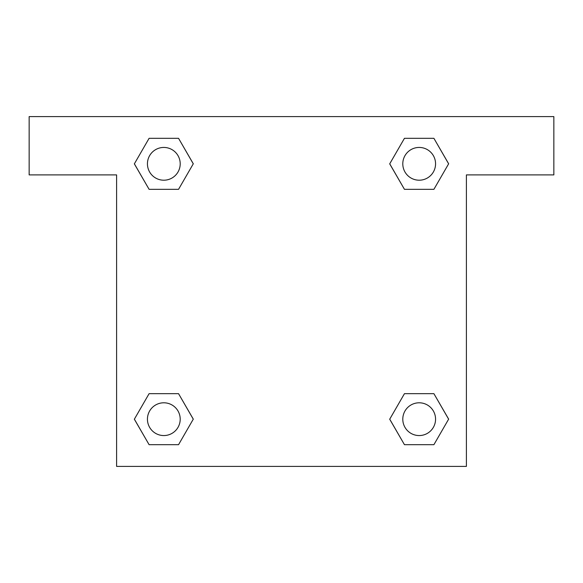 <?xml version="1.0" encoding="UTF-8"?>
<svg xmlns="http://www.w3.org/2000/svg" width="583" height="583" viewBox="0 0 583 583"><rect width="100%" height="100%" fill="white"/><g stroke="black" fill="none" stroke-linecap="round" stroke-linejoin="round"><path stroke-width="0.87" d="M553.85 116.6L29.15 116.6L29.15 174.9L116.6 174.9L116.6 466.4L466.4 466.4L466.4 174.9L553.85 174.9L553.85 116.6M149.095 189.329L178.551 189.329L149.095 189.329L134.374 163.823L149.095 138.317L178.551 138.317L193.272 163.823L178.551 189.329L149.095 189.329L134.338 163.845M178.551 138.317L149.095 138.317L178.551 138.317L193.308 163.801M178.551 393.671L149.095 393.671L178.551 393.671L193.272 419.177L178.551 444.683L149.095 444.683L134.374 419.177L149.095 393.671L178.551 393.671L193.308 419.155M149.095 444.683L178.551 444.683L149.095 444.683L134.338 419.199M433.905 393.671L404.449 393.671L433.905 393.671L448.626 419.177L433.905 444.683L404.449 444.683L389.728 419.177L404.449 393.671L433.905 393.671L448.662 419.155M404.449 444.683L433.905 444.683L404.449 444.683L389.692 419.199M404.449 189.329L433.905 189.329L404.449 189.329L389.728 163.823L404.449 138.317L433.905 138.317L448.626 163.823L433.905 189.329L404.449 189.329L389.692 163.845M433.905 138.317L404.449 138.317L433.905 138.317L448.662 163.801M435.559 419.177A16.382 16.382 0 0 0 410.986 404.988A16.382 16.382 0 0 0 410.986 433.366A16.382 16.382 0 0 0 435.559 419.177M180.205 419.177A16.382 16.382 0 0 0 155.632 404.988A16.382 16.382 0 0 0 155.632 433.366A16.382 16.382 0 0 0 180.205 419.177M435.559 163.823A16.382 16.382 0 0 0 410.986 149.634A16.382 16.382 0 0 0 410.986 178.012A16.382 16.382 0 0 0 435.559 163.823M180.205 163.823A16.382 16.382 0 0 0 155.632 149.634A16.382 16.382 0 0 0 155.632 178.012A16.382 16.382 0 0 0 180.205 163.823"/></g></svg>
